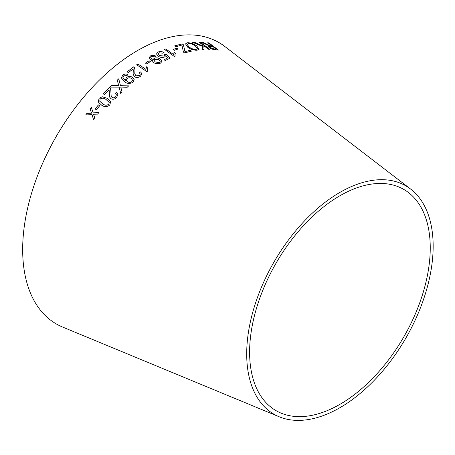 <?xml version="1.0" encoding="UTF-8"?>
<svg xmlns="http://www.w3.org/2000/svg" width="455" height="455" viewBox="0 0 455 455"><rect width="100%" height="100%" fill="white"/><g stroke="black" fill="none" stroke-linecap="round" stroke-linejoin="round"><path stroke-width="0.68" d="M279.194 416.78L62.71 327.099A162.503 93.821 -60 0 1 56.323 136.307A162.503 93.821 -60 0 1 224.747 46.438L410.655 189.075A131.842 76.121 -60 0 1 424.646 296.068A131.842 76.121 -60 0 1 339.93 407.691A131.842 76.121 -60 0 1 279.194 416.78A131.842 76.121 -60 0 1 274.007 261.983A131.842 76.121 -60 0 1 410.655 189.075M85.654 115.047L91.995 114.512L93.485 119.5L94.725 117.862L93.576 114.279L97.615 114.12L98.934 112.448L93.15 112.874L91.432 107.568L90.153 109.183L91.552 113.113L86.928 113.363L85.654 115.047M95.123 108.944L96.432 109.74L99.719 105.702L98.405 104.912L95.123 108.944M107.352 98.348L102.153 96.727L99.019 98.388L98.371 102.113L101.533 105.077C104.252 107.181 107.016 107.147 109.837 104.974L110.628 101.556L107.352 98.348L102.153 96.727M116.707 92.467L115.394 93.576L116.366 94.725L115.655 96.784C114.535 97.848 113.352 98.075 112.106 97.472L111.168 96.198L110.758 89.646L110.235 88.207L109.479 87.502L103.336 93.884L104.565 94.663L109.115 89.902L109.598 97.017L110.912 98.689C112.994 99.679 114.916 99.275 116.69 97.489L117.942 94.111L116.707 92.467L115.405 93.622M111.594 85.58L110.059 87.104L119.13 87.115L120.729 93.485L122.082 92.149L120.78 87.064L127.218 87.246L128.714 85.864L120.49 85.694L118.738 78.817L117.225 80.205L118.8 85.688L111.594 85.58L110.07 87.15M126.342 77.543L125.352 80.421L122.918 77.526L123.686 75.849L126.928 75.587L127.974 74.569C126.103 73.676 124.34 73.864 122.691 75.138L121.405 77.976L124.659 81.792C127.218 83.845 129.976 83.993 132.945 82.241L134.197 79.671L132.593 77.401C130.545 76.104 128.464 76.156 126.342 77.543L125.352 80.421M140.692 71.913L139.315 72.743L140.282 74.148L139.423 75.575L135.806 75.826L134.765 73.608L134.987 69.848L134.367 67.533L133.639 66.851L127.116 71.833L128.321 72.641L133.161 68.904L133.122 74.222L134.532 76.787C136.585 77.85 138.553 77.686 140.436 76.292L141.926 73.92L140.692 71.913L139.315 72.794M145.845 69.296L137.876 63.939L136.665 64.792L146.897 71.662L147.676 71.117L147.392 69.473L147.972 67.437L146.76 66.629L145.845 69.348L137.876 63.939M145.373 63.103L146.629 63.95L150.349 61.579L149.092 60.731L145.373 63.103M154.103 58.371L152.999 59.776L153.039 60.634L150.673 57.677L151.492 56.625L154.723 56.829L155.786 56.124C153.944 55.14 152.18 55.066 150.508 55.908L149.143 57.626L152.306 61.698C154.808 63.723 157.561 64.195 160.564 63.114L161.866 61.533L160.325 59.065C158.317 57.722 156.241 57.495 154.103 58.371L152.999 59.804M165.813 55.635L167.969 57.762L164.022 59.713L165.193 60.526L170.107 58.126L165.927 54.105L164.642 54.52L164.676 55.146L163.817 56.056L159.438 55.516L158.272 53.701L159.091 52.78L162.879 53.189L164.039 52.535C161.946 51.398 159.961 51.244 158.084 52.075L156.742 53.559L156.691 54.213L158.255 56.255C160.342 57.552 162.446 57.791 164.573 56.966L165.813 55.635M173.389 54.429L165.734 48.895L164.511 49.379L174.339 56.483L175.13 56.17L174.942 54.537L175.533 53.303L174.367 52.461L173.378 54.492L165.734 48.895M173.036 49.419L174.248 50.289L177.939 49.072L176.728 48.196L173.036 49.419M183.428 52.092L184.582 52.928L191.43 51.102L190.275 50.266L184.957 51.642L183.393 44.766L182.193 43.89L174.64 45.892L175.795 46.728L181.909 45.062L183.428 52.092M187.392 42.787L185.509 43.868L187.75 47.235C190.878 49.436 194.052 50.42 197.277 50.181L199.108 49.248L196.685 45.875C193.597 43.663 190.497 42.639 187.392 42.787L185.498 43.896M192.692 42.366L202.373 46.387L202.424 49.493L204.067 49.379L203.806 45.705L208.549 49.248L209.721 49.259L200.16 42.116L198.983 42.105L202.299 44.584L202.361 45.733L194.296 42.252L192.692 42.366M205.922 43.851L202.788 42.292L201.332 42.23L208.839 45.654L207.907 45.983L208.999 47.456C211.137 48.873 213.031 49.589 214.68 49.606L218.417 50.05L208.862 42.889L207.759 42.736L212.002 45.915L210.039 45.665L202.788 42.292M339.93 404.336A127.73 73.744 -60 0 1 281.088 413.134A127.73 73.744 -60 0 1 276.06 263.172A127.73 73.744 -60 0 1 408.448 192.533A127.73 73.744 -60 0 1 422.001 296.194A127.73 73.744 -60 0 1 339.93 404.336M212.002 45.915L210.011 45.727L205.887 43.913M202.754 42.355L201.298 42.292M207.895 46.012L208.839 45.654M218.383 50.113L208.862 42.889M208.828 42.952L207.725 42.798M210.153 47.576L209.516 46.615L213.094 46.734L216.256 49.1L213.549 48.873L210.153 47.576L209.505 46.649M216.256 49.1L213.577 48.81L210.187 47.513M202.361 45.733L194.268 42.315L192.664 42.429M204.045 49.441L203.806 45.705M209.692 49.322L200.16 42.116M200.132 42.178L198.954 42.173M199.097 49.282L196.662 45.938C193.574 43.725 190.474 42.702 187.363 42.855M197.464 48.702L196.156 49.43C193.699 49.544 191.327 48.753 189.047 47.064L187.164 44.362M196.179 49.367C193.722 49.481 191.35 48.691 189.07 46.996L187.17 44.334L188.478 43.6C190.85 43.515 193.153 44.311 195.4 45.983L197.476 48.674L196.156 49.43M191.413 51.17L190.275 50.266M190.258 50.329L184.957 51.642M184.94 51.705L184.793 50.522M184.775 50.585L183.393 44.766M183.371 44.829L182.193 43.89M182.171 43.953L174.623 45.955M177.922 49.134L176.711 48.258L173.025 49.476M175.516 53.36L174.356 52.524L173.378 54.492M165.717 48.952L164.5 49.436M175.101 56.181L174.936 54.566M164.01 59.77L167.969 57.762M170.096 58.189L165.927 54.105M165.916 54.162L164.63 54.583M164.67 55.174L163.817 56.056M163.806 56.113L159.438 55.516M159.426 55.578L158.266 53.73M164.022 52.592C161.935 51.461 159.95 51.307 158.073 52.132L158.084 52.075M158.073 52.132L156.736 53.588M161.861 61.561L160.314 59.122C158.306 57.779 156.236 57.552 154.097 58.428M152.778 60.526L150.673 57.705M155.781 56.181C153.932 55.197 152.175 55.123 150.503 55.965L150.508 55.908M150.503 55.965L149.143 57.654M160.16 61.527L159.392 62.545L155.183 62.022L154.074 60.333M154.888 59.292L159.028 59.702L160.166 61.499L159.404 62.489L155.189 61.965L154.08 60.305L154.888 59.292M150.343 61.635L149.086 60.788L145.367 63.16M147.972 67.494L146.76 66.68L145.845 69.348M137.876 63.996L136.665 64.843M147.665 71.122L147.392 69.501M141.926 73.943L140.692 71.964M140.282 74.171L139.423 75.575M139.429 75.627L135.806 75.826M135.806 75.877L134.765 73.63M134.993 69.877L134.367 67.533M134.367 67.59L133.639 66.851M133.639 66.902L127.121 71.879M133.326 70.138L133.207 71.668M133.213 71.719L133.122 74.245M134.197 79.693L132.593 77.447C130.551 76.156 128.464 76.201 126.348 77.595M125.102 80.302L122.918 77.549M127.98 74.62C126.103 73.727 124.346 73.915 122.696 75.183L122.691 75.138M122.696 75.183L121.405 78.004M127.548 81.735L126.393 80.148L127.155 78.533C128.543 77.589 129.931 77.538 131.313 78.379L132.49 80.074L131.768 81.718C130.318 82.628 128.913 82.634 127.548 81.735L126.399 80.171M131.768 81.718L131.762 81.667C130.312 82.582 128.907 82.588 127.542 81.684M132.49 80.074L131.762 81.667M118.8 85.688L111.606 85.62M120.205 91.415L120.729 93.485M121.832 91.097L120.78 87.064M128.719 85.915L120.49 85.694M120.495 85.739L118.738 78.817M118.744 78.863L117.231 80.251M117.947 94.134L116.719 92.513M116.378 94.765L115.655 96.784M115.672 96.83C114.552 97.888 113.369 98.121 112.118 97.512L112.106 97.472M112.118 97.512L111.174 96.221M110.764 89.669L110.235 88.207M110.246 88.247L109.479 87.502M109.49 87.548L103.348 93.923M109.314 93.042L109.115 89.902M109.331 93.082L109.609 97.034M110.633 101.579L107.363 98.388M102.17 96.767L99.019 98.388M99.036 98.428L98.377 102.13M102.665 103.791L99.776 101.215L100.089 99.042C102.278 97.785 104.32 97.984 106.214 99.628L109.223 102.455L108.79 104.343C106.612 105.628 104.57 105.441 102.665 103.791L99.787 101.232M109.223 102.455L108.773 104.303C106.595 105.588 104.548 105.406 102.648 103.757M99.736 105.742L98.428 104.946L95.141 108.978M91.455 107.596L90.175 109.217L91.574 113.147L86.95 113.397L85.676 115.081M93.508 119.528L91.995 114.512M98.957 112.482L93.15 112.874"/></g></svg>
